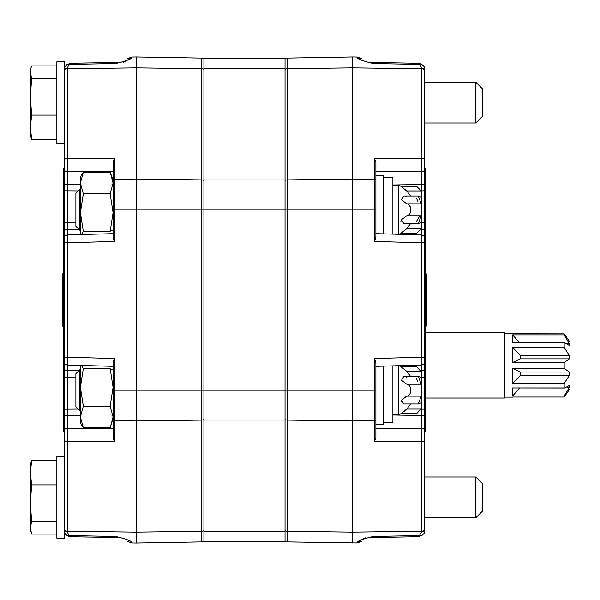 <?xml version="1.0" encoding="UTF-8"?>
<svg xmlns="http://www.w3.org/2000/svg" width="600" height="600" viewBox="0 0 600 600"><rect width="100%" height="100%" fill="white"/><g stroke="black" fill="none" stroke-linecap="round" stroke-linejoin="round"><path stroke-width="0.9" d="M424.252 68.835A3.923 3.053 180 0 0 421.702 68.062L419.85 64.41A3.923 2.55 -58.2 0 1 421.845 64.44L424.252 66.773L424.252 183.398M383.077 366.135L383.077 424.507L375.885 424.507L375.885 366.33L421.74 365.077L424.252 364.08L424.252 438.015M424.252 470.565L424.252 524.205M424.252 170.67A3.923 3.555 180 0 1 421.702 171.57L421.702 158.498A3.923 2.985 180 0 1 424.252 159.255L424.252 235.92L421.74 234.923L375.885 233.67L375.885 237.21L374.603 241.478L374.603 209.805L375.885 209.805L375.885 237.21M424.252 257.407L424.252 357.233L421.702 357.233L421.702 242.767L374.603 241.478M392.88 184.988L421.702 184.53L421.702 171.57L375.885 171.773L375.885 162.465L374.603 158.7L375.885 162.465L375.885 209.805M373.335 536.43L373.335 537.51A7.845 7.845 0 0 1 373.215 537.51L373.335 536.43C361.837 539.205 356.392 541.388 356.985 542.963C356.355 541.41 361.8 539.227 373.335 536.43L419.85 535.59A3.923 2.55 -121.8 0 0 421.845 535.56L417.847 536.73L373.335 537.51A7.845 7.845 0 0 1 373.215 537.51C357.06 542.16 357.06 542.16 373.215 537.51L370.118 537.765M365.737 537.727L362.79 538.98L356.985 542.963L361.545 541.403M424.252 533.227L421.845 535.56L424.252 533.227L424.252 531.165A3.923 3.053 0 0 1 421.702 531.938L421.702 531.217L352.68 532.132L352.68 56.963L356.985 57.037L362.82 61.043M421.702 531.938L418.882 536.438M417.847 536.73L419.85 535.59A3.923 2.55 58.2 0 0 421.845 535.56M352.68 543.037L352.68 532.132L287.257 531.263L287.257 541.898L356.985 542.963M285.038 58.845L287.257 58.102L287.257 179.903A3.923 2.985 180 0 0 285.038 180.465L285.038 209.805L287.257 209.805L287.257 390.195L285.038 390.195L285.038 541.83L203.917 541.83L203.917 58.17L285.038 58.17L285.038 419.535A3.923 2.985 -0 0 0 287.257 420.097L352.68 420.967L374.603 420.675L374.603 358.522L375.885 362.79L375.885 437.535L374.603 441.3L374.603 420.675A1.305 0.998 0 0 0 375.885 419.678M421.845 64.44L417.847 63.27L420.735 63.87M406.02 64.162L373.335 63.57L373.215 62.49A7.845 7.845 -89.8 0 1 373.335 62.49L373.335 63.57C361.837 60.795 356.392 58.613 356.985 57.037C356.355 58.59 361.8 60.773 373.335 63.57L419.85 64.41L417.847 63.27L373.335 62.49A7.845 7.845 0 0 0 373.215 62.49L369.66 62.153M373.215 62.49C357.06 57.84 357.06 57.84 373.215 62.49M419.28 63.832L419.768 64.312M424.252 66.773L422.955 65.273M424.252 183.63L424.252 190.815L421.702 190.905L421.702 184.53A3.923 3.555 180 0 0 424.252 183.63M421.245 222.495L424.252 222.413L424.252 230.347A3.923 3.202 180 0 0 421.702 229.53L421.702 190.905L421.2 190.905M424.252 235.98L424.252 248.655M424.252 363.96L424.252 242.767L421.702 242.767L421.702 235.657M424.252 357.233L424.252 349.748M424.252 350.565L424.252 351.345M421.2 409.095L424.252 409.185L424.252 416.37A3.923 3.555 0 0 0 421.702 415.47L421.702 365.077M375.885 428.228L421.702 428.43A3.923 3.555 0 0 1 424.252 429.33L424.252 531.165M424.252 530.452A3.923 2.985 -0 0 1 421.702 531.217L421.702 441.502A3.923 2.985 -0 0 0 424.252 440.745M203.917 189.382L203.917 166.665M203.917 541.155L201.697 541.898L201.697 420.097A3.923 2.985 -0 0 0 203.917 419.535L203.917 433.335M203.917 410.618L203.917 420.045L285.038 420.045M285.038 180.465L285.038 166.665M285.038 419.535L285.038 433.335M64.703 531.165A3.923 3.053 0 0 0 67.252 531.938L69.105 535.59A3.923 2.55 121.8 0 1 67.11 535.56L64.703 533.227L64.703 429.33A3.923 3.555 0 0 1 67.252 428.43L113.07 428.228L113.07 437.535L113.07 362.79L114.352 358.522L114.352 390.195L113.07 390.195M64.703 350.565L64.703 66.773L67.11 64.44L71.108 63.27L115.62 62.49A7.845 7.845 0 0 1 115.74 62.49L115.62 63.57C127.118 60.795 132.562 58.613 131.97 57.037C132.608 58.59 127.155 60.773 115.62 63.57L69.105 64.41A3.923 2.55 58.2 0 0 67.11 64.44L64.703 66.773L64.703 61.77L56.865 61.77L56.865 143.468L64.703 143.468M80.392 415.26L67.252 415.47L67.252 441.502A3.923 2.985 0 0 1 64.703 440.745L64.703 242.767L67.252 242.767L67.252 357.233L114.352 358.522M123.218 62.273L126.165 61.02M126.188 61.012L131.97 57.037L127.41 58.597M70.065 63.562L69.105 64.41L115.62 63.57L115.62 62.49A7.845 7.845 0 0 1 115.74 62.49C131.895 57.84 131.895 57.84 115.74 62.49L118.837 62.235M203.917 69.3A3.923 2.985 180 0 0 201.697 68.738L201.697 58.102L136.275 56.963L136.275 543.037L201.697 541.898M67.11 64.44A3.923 2.55 -121.8 0 1 69.105 64.41L67.252 68.062L67.252 158.498A3.923 2.985 180 0 0 64.703 159.255L64.703 161.618M203.917 180.465A3.923 2.985 180 0 0 201.697 179.903L201.697 68.738L136.275 67.867L67.252 68.782A3.923 2.985 180 0 0 64.703 69.547M113.07 162.465L114.352 158.7L114.352 179.325A1.305 0.998 180 0 0 113.07 180.322L113.07 162.465M285.038 209.805L201.697 209.805L201.697 179.903L136.275 179.032L114.352 179.325L114.352 241.478L113.07 237.21L113.07 180.322M114.352 158.7L67.252 158.498L67.252 171.57L113.07 171.773L113.07 185.257M285.038 390.195L114.352 390.195L114.352 441.3L113.07 437.535L114.352 441.3L67.252 441.502L67.252 531.217L136.275 532.132L201.697 531.263A3.923 2.985 0 0 0 203.917 530.7M64.703 364.08L67.215 365.077L113.07 366.33L113.07 369.772L110.498 369.772M64.703 416.37L64.703 369.653A3.923 3.202 0 0 0 67.252 370.47L67.252 415.47A3.923 3.555 0 0 0 64.703 416.37M64.703 357.233L67.252 357.233L67.252 364.343M78.945 229.365L67.252 229.53A3.923 3.202 0 0 0 64.703 230.347L64.703 222.413L67.252 222.495L67.252 234.923M78.27 190.92L64.703 190.815L64.703 183.63A3.923 3.555 180 0 0 67.252 184.53L67.252 222.495L75.885 222.51M80.392 184.74L67.252 184.53L67.252 171.57A3.923 3.555 180 0 1 64.703 170.67L64.703 159.255M67.11 535.56L71.108 536.73L68.22 536.13M99.938 536.145L69.105 535.59L71.108 536.73L69.105 535.59L115.62 536.43L115.62 537.51L71.108 536.73M115.62 536.43C127.118 539.205 132.562 541.388 131.97 542.963C132.608 541.41 127.155 539.227 115.62 536.43L115.74 537.51L119.295 537.847M115.74 537.51C131.895 542.16 131.895 542.16 115.74 537.51A7.845 7.845 90.2 0 1 115.62 537.51A7.845 7.845 0 0 0 115.74 537.51M64.703 450.06L64.703 456.533L56.865 456.533L56.865 538.23L64.703 538.23L64.703 533.227L66 534.727M69.105 64.41L71.108 63.27M67.252 68.782L67.252 68.062A3.923 3.053 180 0 0 64.703 68.835L64.703 102.615M512.722 397.043L564.18 397.043L564.18 396.03L569.362 387.217L569.362 385.463L564.713 388.02L512.61 387.96L564.18 387.96L564.18 383.52L569.362 375.345L569.362 372.053L564.18 368.347L512.61 368.347L520.327 372.053L520.327 375.39L512.61 383.52L512.61 368.347M504.645 333.75L564.18 333.862L570 342.188L570 388.717L564.18 397.043M512.61 347.385L512.61 362.55L520.327 358.853L520.327 355.507L512.61 347.385L564.18 347.385L569.362 355.553L569.362 358.845L564.18 362.55L564.18 368.347M512.61 362.55L564.18 362.55M520.327 358.845L569.362 358.845M520.327 355.553L569.362 355.553M519.607 342.885L512.61 334.868L564.18 334.868L569.362 343.688L569.362 345.435L564.713 342.885M564.653 342.885L512.61 342.938L512.61 334.868M567.105 343.688L569.362 343.688M519.217 388.433L512.61 396.03L512.61 387.96M512.61 396.03L564.18 396.03M567.105 387.217L569.362 387.217M512.61 383.52L564.18 383.52M520.327 375.345L569.362 375.345M520.327 372.053L569.362 372.053M564.18 333.862L564.18 334.868M512.61 342.938L564.18 342.938L564.18 347.385M425.168 332.843L504.645 332.843L504.645 398.055L425.168 398.055L425.168 431.265L425.168 394.373A6.735 2.955 180 0 1 424.252 395.865M383.077 422.22L392.88 422.22L392.88 365.865M398.76 365.707L398.76 414.705L392.88 414.705M410.588 403.987L406.808 409.05L420.825 409.05C415.545 414.75 415.545 414.75 420.825 409.05L421.245 408.63L421.245 384.397L418.312 376.403L421.245 377.55L421.245 371.76L420.825 371.34C415.545 365.64 415.545 365.64 420.825 371.34L406.808 371.34L400.853 366.668L406.808 371.34L410.588 376.403M398.76 414.705A26.55 26.55 0 0 0 400.853 413.722L416.572 413.722L421.245 408.63M421.245 402.84L418.312 403.987L421.245 395.993M418.312 376.403L403.725 376.403L401.535 380.25L406.808 384.232C412.088 384.893 412.088 395.498 406.808 396.158L401.55 400.118L403.725 403.987L418.312 403.987M416.58 378.712L417.923 382.005M405 376.56L406.808 377.303M407.588 372.112L406.808 371.34M421.245 371.76L416.572 366.668L400.853 366.668A26.55 26.55 0 0 0 398.805 365.7M421.245 384.397L421.245 377.55M410.55 387.885L409.373 385.905M400.853 401.91L401.632 399.998M405.562 396.705L406.808 396.158L420.825 396.158M406.808 409.05L400.853 413.722L404.37 411.18M75.885 406.695L75.885 373.695L79.808 369.772L79.808 410.618L75.885 406.695M375.885 233.67L375.885 180.322A1.305 0.998 0 0 0 374.603 179.325L374.603 158.7L421.702 158.498L421.702 68.782L352.68 67.867L287.257 68.738A3.923 2.985 180 0 0 285.038 69.3M383.077 233.865L383.077 175.493L375.885 175.493M392.88 234.135L392.88 177.78L383.077 177.78M398.805 234.3A26.55 26.55 0 0 0 400.853 233.333L416.572 233.333L421.245 228.66L421.245 222.45L418.312 223.597L421.245 215.603L421.245 204.007L418.312 196.013L421.245 197.16L421.245 190.95L416.572 186.278L400.853 186.278A26.55 26.55 0 0 0 398.76 185.295L398.76 234.292M410.588 223.597L406.808 228.66L420.825 228.66C415.545 234.36 415.545 234.36 420.825 228.66L421.245 228.24M418.312 196.013L403.725 196.013L401.535 199.86L406.808 203.843C412.088 204.502 412.088 215.108 406.808 215.767L401.55 219.728L403.725 223.597L418.312 223.597M416.58 198.322L417.923 201.615M405 196.17L406.808 196.913M407.588 191.722L400.853 186.278L406.808 190.95L410.588 196.013M421.245 191.37L420.825 190.95C415.545 185.25 415.545 185.25 420.825 190.95L406.808 190.95M421.245 204.007L421.245 197.16M421.245 222.45L421.245 215.603M410.55 207.495L409.373 205.515M400.853 221.52L401.632 219.608M405.562 216.315L406.808 215.767L420.825 215.767M406.808 228.66L400.853 233.333L404.37 230.79M419.377 216.548L416.58 221.288M79.808 230.228L75.885 226.305L75.885 193.305L79.808 189.382L79.808 230.228L80.392 230.228M83.31 427.785L110.153 427.785L113.07 416.963L110.153 406.14L113.07 387.345L110.153 368.55L83.31 368.55L80.392 387.345L83.31 406.14L80.392 416.963L83.31 427.785L80.392 422.873L80.392 365.438M83.31 406.14L110.153 406.14M112.995 418.612L110.153 427.785M81.54 365.468L83.31 368.55M83.31 193.86L80.392 212.655L80.392 177.127L83.31 172.215L80.392 183.038L83.31 193.86L110.153 193.86L113.07 183.038L110.153 172.215L112.995 181.395M80.392 234.562L80.392 212.655L83.31 231.45L110.153 231.45L113.07 212.655L110.153 193.86M83.31 231.45L81.54 234.532M83.31 172.215L110.153 172.215L113.07 179.887M30.33 509.79L30.33 518.602M30.33 500.31L30.33 499.522M30 498.225L30 499.522L30.33 498.225M30.862 463.08L31.665 460.68L30.33 472.785L30.33 465.06L30.855 463.08M30.855 531.683L30.33 529.702L30.33 472.785L31.665 484.882L30.33 503.235L31.665 521.588L30.33 527.835L31.665 534.082L56.865 534.082M30 483.39L30 473.978L30 483.39M56.865 521.588L31.665 521.588M56.865 460.68L31.665 460.68M56.865 484.882L31.665 484.882M475.815 476.993L482.347 483.525L482.347 511.237L475.815 517.778L475.815 476.993L424.252 476.993M30 111.855L30 117.413L30 110.775L30.33 111.855M30.33 72.165L30.855 68.317L30.33 72.165L31.665 78.412L30.33 96.765L30.33 72.165M56.865 65.918L31.665 65.918L30.855 68.317M30.33 134.94L30.33 127.215L31.665 139.32L30.33 134.94M30.33 127.215L30.33 96.765L31.665 115.118L30.33 127.222M30.33 87.015L30.33 77.242M56.865 115.118L31.665 115.118M56.865 139.32L31.665 139.32M56.865 78.412L31.665 78.412M475.815 82.222L482.347 88.762L482.347 116.475L475.815 123.007L475.815 82.222L424.252 82.222M374.603 209.805L374.603 179.325L352.68 179.032L287.257 179.903L287.257 209.805L374.603 209.805M420.39 229.507L421.702 229.53L421.702 234.923M419.85 535.59L389.018 536.145M285.038 530.7A3.923 2.985 -0 0 0 287.257 531.263L287.257 390.195L375.885 390.195M421.702 364.343L421.702 357.233L374.603 358.522M420.39 370.493L421.702 370.47A3.923 3.202 180 0 0 424.252 369.653M421.245 377.505L424.252 377.587M392.88 415.013L421.702 415.47L421.702 441.502L374.603 441.3M424.252 69.547A3.923 2.985 180 0 0 421.702 68.782L421.702 68.062M285.038 68.79L203.917 68.79M285.038 179.955L203.917 179.955M285.038 531.21L203.917 531.21M113.07 419.678A1.305 0.998 180 0 0 114.352 420.675L136.275 420.967L201.697 420.097L201.697 209.805L113.07 209.805M67.252 235.657L67.252 242.767L114.352 241.478M67.252 365.077L67.252 370.47L78.945 370.635M75.885 377.49L64.703 377.587M78.27 409.08L64.703 409.185M64.703 530.452A3.923 2.985 0 0 0 67.252 531.217L67.252 531.938M420.825 384.232L406.808 384.232M420.825 203.843L406.808 203.843M425.168 329.347L426.472 325.365L426.472 276.968L426.472 323.032A6.735 6.465 180 0 1 425.168 326.858M425.168 270.653L426.472 274.635L426.472 276.968A6.735 6.465 180 0 0 425.168 273.142M63.787 270.653L62.483 274.635L62.483 276.968A6.735 6.465 0 0 1 63.787 273.142M62.483 276.968L62.483 323.032A6.735 6.465 0 0 0 63.787 326.858M425.168 273.322L425.168 263.153A6.735 5.775 180 0 0 424.252 260.243M425.168 394.373L425.168 205.627A6.735 2.955 180 0 0 424.252 204.135M425.168 336.847A6.735 5.775 180 0 1 424.252 339.757M64.703 204.135A6.735 2.955 0 0 0 63.787 205.627L63.787 336.847A6.735 5.775 0 0 0 64.703 339.757M63.787 336.847L63.787 394.373A6.735 2.955 0 0 0 64.703 395.865M63.787 263.153A6.735 5.775 0 0 1 64.703 260.243M356.985 57.037L361.545 58.597M285.038 541.155L287.257 541.898M287.257 58.102L352.68 56.963M203.917 58.845L201.697 58.102M64.703 235.92L67.215 234.923L113.07 233.67M136.275 543.037L131.97 542.963L127.41 541.403M131.97 57.037L136.275 56.963M504.645 397.147L512.61 397.147M79.808 369.772L80.392 369.772M398.76 185.295L392.88 185.295M110.498 230.228L113.07 230.228M79.808 189.382L80.392 189.382M426.472 323.032L426.472 325.365M63.787 329.347L62.483 325.365L62.483 323.032L62.483 325.365M425.168 205.627L425.168 168.735L425.168 205.627M424.252 165.337L425.168 168.735M424.252 434.662L425.168 431.265M63.787 394.373L63.787 431.265L64.703 434.662M63.787 205.627L63.787 168.735L64.703 165.337M475.815 517.778L424.252 517.778M475.815 123.007L424.252 123.007"/></g></svg>
